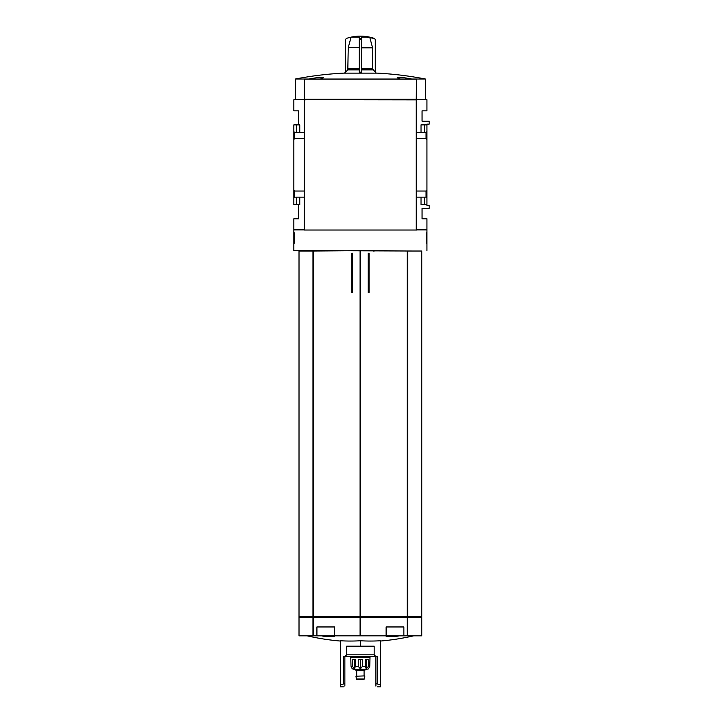 <?xml version="1.0" encoding="UTF-8"?>
<svg xmlns="http://www.w3.org/2000/svg" width="723" height="723" viewBox="0 0 723 723"><rect width="100%" height="100%" fill="white"/><g stroke="black" fill="none" stroke-linecap="round" stroke-linejoin="round"><path stroke-width="1.08" d="M309.028 79.033L318.03 77.46L323.561 77.75L320.443 79.033L425.458 79.033C409.462 75.906 393.312 73.936 377.026 73.122L343.75 73.122C327.465 73.936 311.324 75.906 295.318 79.033L295.318 99.593L304.934 99.593L293.845 99.738L293.845 110.836L298.726 110.836L298.726 124.88L293.845 124.88L293.845 204.745L296.34 204.745L296.34 197.153M400.334 79.033L397.225 77.75L402.747 77.46L411.758 79.033M295.318 79.033L320.443 79.033M359.286 37.153L351.071 37.153L348.287 47.465L359.286 47.465L359.286 37.153L359.286 38.464L361.5 38.464L361.5 72.164L359.286 72.164L359.286 47.465L348.287 47.465M361.5 69.86L372.978 69.86L375.327 72.164L375.327 39.584L374.478 38.464L375.282 39.584L375.282 72.164L372.544 68.812L361.5 68.812L361.5 47.465L372.49 47.465L369.715 37.153L361.5 37.153L361.5 39.584L359.286 39.584M375.327 39.584L374.523 38.464A44.365 44.365 0 0 0 360.388 36.15L374.478 38.464A44.356 44.356 0 0 0 369.715 37.153M372.49 47.465L372.544 68.812M345.458 72.164L345.458 39.584L346.308 38.464L345.495 39.584L345.495 72.164L347.808 69.86L344.491 73.122M348.242 47.854L347.808 69.86L359.286 69.86M351.071 37.153A44.356 44.356 0 0 0 346.308 38.464L345.458 39.584M399.168 635.833L394.993 636.656L386.118 636.285L386.38 635.833L421.762 635.833L421.762 617.343L407.718 617.343L407.718 635.833L407.817 617.343L313.809 617.343L314.008 616.602L314.008 617.343M313.068 251.026L313.068 616.602L313.068 251.026L313.068 616.602L313.601 616.602L313.601 251.026L299.015 251.026L299.015 616.602L313.701 616.602L313.701 617.343L312.969 617.343L312.969 635.833L299.015 635.833L299.015 617.343L313.068 617.343L313.068 635.833L313.601 635.833L313.601 617.343L313.068 617.343L312.969 635.833L386.38 635.833M334.397 635.833L334.668 636.285L325.793 636.656L321.618 635.833M343.38 686.85L340.425 686.85L340.425 640.768A235.77 204.184 -90 0 0 360.388 640.768A235.77 204.184 90 0 0 380.352 640.768L380.352 684.735L375.915 683.642L375.915 656.529L377.397 656.529L377.397 684.039M340.425 684.735L344.862 683.642L344.862 656.529L375.915 656.529M377.397 686.85L380.352 686.85L380.352 684.735M360.388 646.181L360.388 640.768M344.862 686.1C342.901 687.094 342.901 687.094 344.862 686.1L344.862 683.642M375.915 683.642L375.915 686.1C377.885 687.094 377.885 687.094 375.915 686.1C377.885 687.094 377.885 687.094 375.915 686.1M299.756 197.153L299.756 204.745L298.726 204.745L298.726 218.789L293.845 218.789L293.845 250.583L413.484 251.026M313.068 616.602L312.969 251.026L373.267 250.583M374.234 250.583L407.817 251.026L407.718 616.602L407.176 616.602L407.176 251.026L407.718 251.026L407.718 616.602L421.762 616.602L421.762 251.026L407.817 251.026L407.817 616.602L314.008 616.602M374.234 251.026L373.267 251.026M416.222 79.033L415.77 79.033M416.222 99.15L416.584 79.187L416.222 99.15L304.193 99.15L304.193 79.187L416.222 79.187M426.941 243.19L426.344 243.19L426.344 232.842L426.941 232.842L426.941 250.583M426.941 232.842L426.941 218.789L422.06 218.789L422.06 208.441L429.155 208.441L429.155 205.477L426.941 205.477L426.941 204.745L421.021 204.745L421.021 197.153M415.852 99.593L426.941 99.738L426.941 110.836L422.06 110.836L422.06 121.184L429.155 121.184L429.155 124.139L426.941 124.139L426.941 204.745M304.193 229.878L293.845 229.878M304.193 99.738L416.584 99.891L416.584 230.031L304.193 230.031L304.193 99.891M298.726 124.88L299.756 124.88L299.756 132.472M426.941 229.878L416.584 229.878M426.941 124.88L421.021 124.88L421.021 132.472M296.34 124.88L296.34 132.472M298.726 204.745L296.34 204.745M424.437 124.88L424.437 132.472M424.437 197.153L424.437 204.745M293.845 243.19L294.433 243.19L294.433 232.842L293.845 232.842M425.458 79.033L425.458 99.593L416.222 99.593M416.584 132.472L426.055 132.472L426.055 138.59L426.941 139.467M416.584 191.035L426.055 191.035L426.055 197.153L426.941 198.03L426.055 197.153L416.584 197.153M293.845 131.586L294.722 132.472L294.722 138.59L293.845 139.467M293.845 190.149L294.722 191.035L294.722 197.153L293.845 198.03M351.74 292.435L352.553 292.435L352.553 253.249L351.74 253.249L351.74 292.435M368.233 292.435L369.046 292.435L369.046 253.249L368.233 253.249L368.233 292.435M407.718 251.026L407.718 616.602M360.388 251.026L360.388 616.602M313.809 616.602L313.809 617.343M406.778 616.602L407.076 617.343M406.977 616.602L406.977 617.343L407.076 616.602M407.176 617.343L407.718 617.343L407.718 635.833L407.176 635.833L407.176 617.343L407.176 635.833M313.068 617.343L313.068 635.833M360.388 617.343L360.388 635.833M407.718 617.343L407.718 635.833M343.38 684.039L343.38 656.529L344.862 656.529M334.668 635.833L334.668 626.958L316.918 626.958L316.918 635.833M403.859 635.833L403.859 626.958L386.118 626.958L386.118 635.833M346.615 654.812L374.171 654.812L374.171 646.181L346.615 646.181L346.615 654.812L344.898 656.529M367.049 669.254L368.522 668.856L369.76 666.29L370.004 657.424L350.782 657.424L351.017 666.29L352.255 668.856L355.951 669.254L355.951 670.727L364.826 670.727L364.826 669.254L367.049 669.254L353.737 669.254M352.246 659.638L352.246 666.29L354.641 668.856L355.282 666.29L355.282 659.638L352.246 659.638L352.255 666.461M358.247 659.638L358.247 666.29L360.388 668.856L362.53 666.29L362.53 659.638L358.247 659.638M368.531 659.638L365.504 659.638L365.504 666.29L366.145 668.856L368.531 666.29L368.522 659.638L368.522 666.461M364.826 669.254L355.951 669.254M364.826 675.906L355.951 676.204L364.826 675.906M362.612 679.602L357.171 679.602L362.612 679.602M366.145 659.638L366.145 668.856M360.388 659.638L360.388 668.856M354.641 659.638L354.641 668.856M415.852 99.891L415.852 99.15M304.934 99.891L304.934 99.15M312.969 251.026L312.969 616.602M407.176 251.026L407.176 616.602M360.687 251.026L360.687 616.602M360.09 251.026L360.09 616.602M313.601 251.026L313.601 616.602M312.969 617.343L312.969 635.833M313.601 617.343L313.601 635.833M360.09 617.343L360.09 635.833M360.687 617.343L360.687 635.833M352.246 666.29L351.017 666.29M358.247 666.29L355.282 666.29M365.504 666.29L362.53 666.29M369.76 666.29L368.531 666.29M364.826 676.204L364.338 678.996L356.448 678.996L355.951 676.204M361.5 47.854L372.544 47.854M348.242 68.812L359.286 68.812M304.564 99.891L304.564 230.031M416.222 99.891L416.222 230.031M304.564 79.187L304.564 99.15M415.472 99.891L415.472 99.15M305.305 99.891L305.305 99.15M380.352 641.048A236.62 236.62 0 0 0 413.61 635.833M307.167 635.833A236.62 236.62 0 0 0 340.425 641.048M416.584 138.59L426.055 138.59M426.055 132.472L426.941 131.586M426.055 191.035L426.941 190.149M294.722 138.59L304.193 138.59M294.722 132.472L304.193 132.472M294.722 197.153L304.193 197.153M294.722 191.035L304.193 191.035M299.756 616.602L299.756 617.343M421.021 616.602L421.021 617.343M374.171 654.812L375.888 656.529M353.737 656.529L353.737 657.424M367.049 656.529L367.049 657.424M356.692 670.727L356.692 675.906M364.085 670.727L364.085 675.906M364.338 678.996L363.606 679.602M356.448 678.996L357.171 679.602M375.327 72.164L376.285 73.122M360.388 36.15A44.365 44.365 0 0 0 346.263 38.464"/></g></svg>
